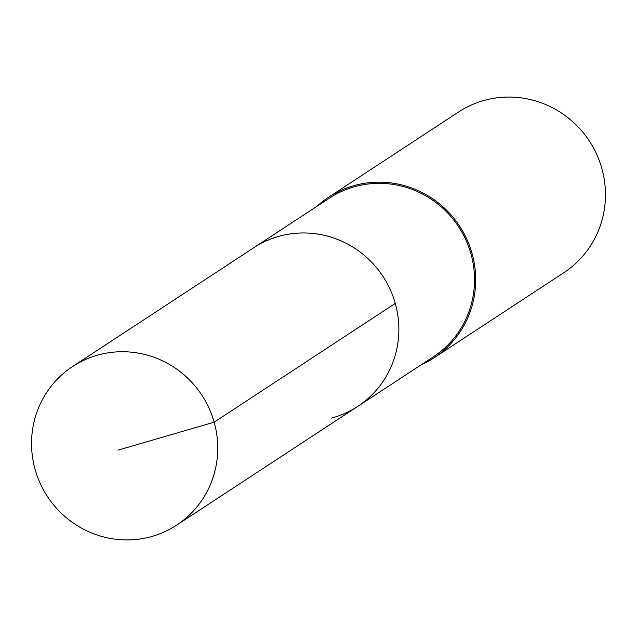 <?xml version="1.0" encoding="UTF-8"?>
<svg xmlns="http://www.w3.org/2000/svg" width="637" height="637" viewBox="0 0 637 637"><rect width="100%" height="100%" fill="white"/><g stroke="black" fill="none" stroke-linecap="round" stroke-linejoin="round"><path stroke-width="0.96" d="M150.244 536.911A94.849 92.341 56.7 0 1 40.235 483.435A94.849 92.341 56.7 0 1 72.626 366.514A94.849 92.341 56.7 0 1 99.038 354.745A94.849 92.341 56.7 0 1 209.047 408.221A94.849 92.341 56.7 0 1 176.648 525.143A94.849 92.341 56.7 0 1 150.244 536.911M280.161 235.977A94.849 92.341 -123.3 0 0 253.749 247.745A94.849 92.341 56.7 0 1 280.161 235.977A94.849 92.341 56.7 0 1 390.17 289.453A94.849 92.341 56.7 0 1 357.771 406.374A94.849 92.341 -123.3 0 0 390.17 289.453A94.849 92.341 -123.3 0 0 280.161 235.977M331.367 418.143A94.849 92.341 56.7 0 0 357.771 406.374L433.431 356.768A94.849 92.341 -123.3 0 0 465.83 239.846A94.849 92.341 -123.3 0 0 355.82 186.362A94.849 92.341 -123.3 0 0 329.409 198.131L72.626 366.514M317.083 206.213A96.052 93.512 56.7 0 1 328.748 197.128A96.052 93.512 56.7 0 1 355.494 185.216A96.052 93.512 56.7 0 1 466.897 239.369A96.052 93.512 56.7 0 1 434.092 357.771A96.052 93.512 56.7 0 1 421.105 364.85M434.092 357.771L563.856 272.676A96.052 93.512 -123.3 0 0 596.662 154.273A96.052 93.512 -123.3 0 0 485.259 100.12A96.052 93.512 -123.3 0 0 458.521 112.032L328.748 197.128M118.044 450.152L214.151 422.18L395.274 303.411M357.771 406.374L176.648 525.143"/></g></svg>
